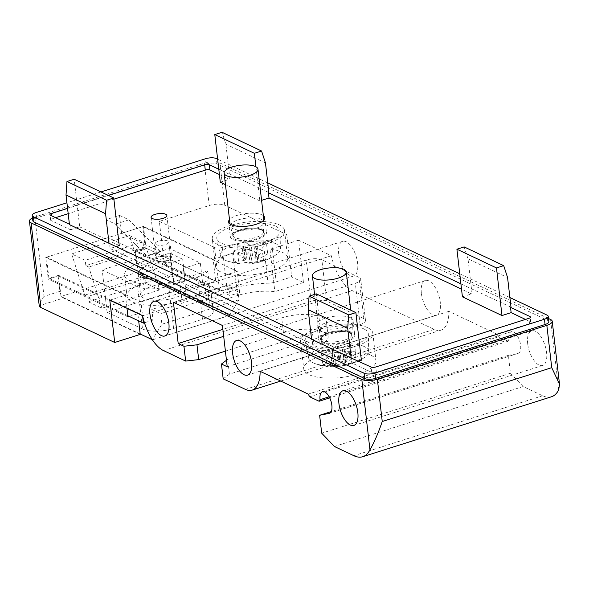 <?xml version="1.0" encoding="UTF-8"?>
<svg xmlns="http://www.w3.org/2000/svg" width="589" height="589" viewBox="0 0 589 589"><rect width="100%" height="100%" fill="white"/><g stroke="black" fill="none" stroke-linecap="round" stroke-linejoin="round"><path stroke-width="0.44" stroke-dasharray="2.94 2.21" d="M55.602 217.687L52.171 218.777A3.409 1.185 -6.6 0 0 50.558 220.006A3.409 1.185 -6.6 0 0 51.052 220.536L70.54 229.762L69.929 224.475L69.45 224.623M69.399 224.225L69.929 224.475M268.878 192.574L229.312 173.843L228.834 173.991L229.445 179.284L219.41 174.535M228.834 173.991L218.799 169.242M509.883 297.526L459.751 273.797M267.759 182.899L217.628 159.17M101.006 191.94L66.918 202.771M311.522 338.844L312.052 339.095L311.574 339.249M108.383 195.438L67.573 208.403M511.002 307.2L460.922 283.869M361.381 360.21L321.815 341.48L312.663 344.388L110.106 248.492L116.431 246.482M525.462 319.422L530.623 321.866A3.409 1.185 -6.6 0 1 531.116 322.389A3.409 1.185 -6.6 0 1 529.504 323.626L376.378 372.263A3.409 1.185 -6.6 0 1 371.718 372.344L352.229 363.118L358.554 361.109M462.417 296.812L471.568 293.911L461.533 289.155M255.913 166.775L259.859 200.923L261.59 200.37M259.859 200.923L225.454 184.629M220.293 182.192L229.445 179.284M113.891 199.178L68.184 213.689M70.54 229.762L79.692 226.853L74.185 179.247M119.258 245.584L79.692 226.853M344.44 327.05A18.178 6.332 -6.6 0 0 353.054 320.49A18.178 6.332 -6.6 0 0 334.265 316.286A18.178 6.332 -6.6 0 0 316.934 324.672A18.178 6.332 -6.6 0 0 344.44 327.05M263.364 215.677A18.178 6.332 -6.6 0 0 245.952 213.527A18.178 6.332 -6.6 0 0 229.496 219.594M110.106 248.492L109.495 243.205M312.663 344.388L312.052 339.095M470.957 288.617L471.568 293.911M167.998 260.669A7.952 2.768 -6.6 0 0 171.76 257.798A7.952 2.768 -6.6 0 0 163.543 255.957A7.952 2.768 -6.6 0 0 155.96 259.624A7.952 2.768 -6.6 0 0 167.998 260.669M346.155 341.863A18.178 6.332 -6.6 0 0 354.769 335.303A18.178 6.332 -6.6 0 0 335.98 331.099A18.178 6.332 -6.6 0 0 318.649 339.478A18.178 6.332 -6.6 0 0 346.155 341.863M257.849 239.112A18.178 6.332 -6.6 0 0 266.456 232.545A18.178 6.332 -6.6 0 0 247.667 228.341A18.178 6.332 -6.6 0 0 230.336 236.726A18.178 6.332 -6.6 0 0 257.849 239.112M548.477 318.509L219.866 162.939A11.36 3.961 -6.6 0 0 204.324 163.205L34.832 217.047A11.36 3.961 -6.6 0 0 32.513 217.945M159.339 221.368L214.565 247.513A5.684 1.981 -6.6 0 0 222.23 247.417A58.517 20.394 -6.6 0 1 263.136 240.872A11.36 3.961 -6.6 0 0 271.279 239.532L286.769 234.613L224.762 205.259A11.36 3.961 -6.6 0 0 209.228 205.524L159.339 221.368L163.624 258.402L136.95 266.876A5.684 2.599 -107.6 0 0 140.513 273.561L207.247 305.154L204.854 284.524L135.175 251.532L136.95 266.876M135.175 251.532L146.006 248.094L143.495 226.404L121.584 233.362L119.508 215.375L106.027 219.66L115.473 224.137L147.081 256.097L108.104 237.647L106.027 219.66M108.104 237.647L45.751 257.452L48.261 279.142L58.127 276.013L59.901 291.349L44.013 296.4L34.832 217.047M421.393 293.351A18.178 8.312 72.4 0 1 425.332 280.497A18.178 8.312 72.4 0 1 438.761 295.303A18.178 8.312 72.4 0 1 436.346 315.152A18.178 8.312 72.4 0 1 421.393 293.351M338.712 254.205A18.178 8.312 72.4 0 1 342.658 241.35A18.178 8.312 72.4 0 1 356.087 256.163A18.178 8.312 72.4 0 1 353.665 276.005A18.178 8.312 72.4 0 1 338.712 254.205M527.685 343.674A18.178 8.312 72.4 0 1 531.631 330.819A18.178 8.312 72.4 0 1 545.061 345.625A18.178 8.312 72.4 0 1 542.638 365.474A18.178 8.312 72.4 0 1 527.685 343.674M551.51 396.75A45.449 20.792 72.4 0 1 542.646 395.756L523.157 386.531L510.457 373.235L508.381 355.336L517.9 353.429L329.649 413.228M286.769 234.613L291.665 276.94L303.475 282.529L298.579 240.209L331.364 255.729A34.773 15.903 72.4 0 0 352.193 290.591L434.159 329.391A34.773 15.903 72.4 0 0 440.94 330.157A34.773 15.903 72.4 0 0 448.862 311.353L496.998 334.147L498.427 336.82L507.873 341.296L508.815 339.735A11.36 5.198 72.4 0 1 511.274 331.703A11.36 5.198 72.4 0 1 519.667 340.957A11.36 5.198 72.4 0 1 518.158 353.363A11.36 5.198 72.4 0 1 517.9 353.429M140.241 334.383L63.472 298.041L39.235 305.735C39.404 303.357 40.994 300.243 44.013 296.4M63.472 298.041A5.684 2.599 72.4 0 1 59.901 291.349M109.819 300.169L125.472 295.199L126.988 308.297M129.337 316.455L137.855 313.753L138.68 320.88M58.127 276.013L137.855 313.753M212.276 238.817A36.363 12.671 -6.6 0 0 249.854 247.225A36.363 12.671 -6.6 0 0 284.516 230.454A36.363 12.671 -6.6 0 0 279.215 224.843A36.363 12.671 -6.6 0 0 229.496 225.69A36.363 12.671 -6.6 0 0 212.276 238.817L215.456 266.324A36.363 12.671 -6.6 0 1 232.684 253.196L213.181 259.396L215.692 281.086L204.854 284.524M303.475 282.529L274.842 291.621A36.363 12.671 -6.6 0 0 237.581 295.516L207.247 305.154M215.456 266.324A36.363 12.671 -6.6 0 0 253.034 274.732A36.363 12.671 -6.6 0 0 287.697 257.967A36.363 12.671 -6.6 0 0 269.946 249.302L274.842 291.621M298.579 240.209L269.946 249.302M331.364 255.729L142.604 315.689M125.472 295.199L45.751 257.452M119.508 215.375L128.954 219.852L160.561 251.812L147.081 256.097M160.561 251.812L121.584 233.362M213.181 259.396L143.495 226.404M163.624 258.402A5.684 2.599 72.4 0 0 167.188 265.087L219.461 289.84A5.684 1.981 -6.6 0 0 227.126 289.736A58.517 20.394 -6.6 0 1 268.032 283.191A11.36 3.961 -6.6 0 0 276.175 281.859L291.665 276.94M523.157 386.531L334.397 446.491M510.457 373.235L321.697 433.202M508.381 355.336L331.18 411.623M508.815 339.735L329.17 396.802M507.873 341.296L329.722 397.884M498.427 336.82L309.674 396.78M496.998 334.147L308.246 394.107M370.709 355.108A36.363 12.671 -6.6 0 0 329.369 353.775A36.363 12.671 -6.6 0 0 303.769 369.082A36.363 12.671 -6.6 0 0 341.348 377.483A36.363 12.671 -6.6 0 0 376.01 360.718A36.363 12.671 -6.6 0 0 370.709 355.108M448.862 311.353L260.102 371.313M223.179 378.837L229.401 374.162L314.151 347.245A29.546 10.293 -6.6 0 0 328.139 336.577A29.546 10.293 -6.6 0 0 283.442 332.704L225.403 351.14M128.954 219.852L115.473 224.137M215.692 281.086L146.006 248.094M127.982 316.889L48.261 279.142M222.436 325.481L355.336 283.265A11.36 3.961 -6.6 0 0 360.718 279.164A11.36 3.961 -6.6 0 0 359.062 277.404L321.859 259.793A11.36 3.961 -6.6 0 0 306.324 260.058L173.424 302.275M227.214 366.741L360.107 324.524A11.36 3.961 -6.6 0 0 365.489 320.423A11.36 3.961 -6.6 0 0 363.833 318.671L326.63 301.06A11.36 3.961 -6.6 0 0 311.095 301.318L222.885 329.347M226.463 360.269L227.685 359.349L312.435 332.432A29.546 10.293 -6.6 0 0 326.431 321.763A29.546 10.293 -6.6 0 0 281.726 317.891L223.695 336.326M229.401 374.162L227.685 359.349M367.521 327.602A36.363 12.671 -6.6 0 0 326.188 326.269A36.363 12.671 -6.6 0 0 300.589 341.568A36.363 12.671 -6.6 0 0 338.16 349.976A36.363 12.671 -6.6 0 0 372.83 333.212A36.363 12.671 -6.6 0 0 367.521 327.602M548.838 321.646A7.952 2.768 -6.6 0 0 547.682 320.416L216.973 163.86A7.952 2.768 -6.6 0 0 206.098 164.044L36.606 217.886A7.952 2.768 -6.6 0 0 32.837 220.757M352.229 363.118L351.618 357.832M471.436 288.463L468.012 258.843L507.578 277.574M468.012 258.843L464.132 246.909M321.815 341.48L316.308 293.867M229.312 173.843L225.889 144.217L222.009 132.282M265.455 162.947L225.889 144.217M245.79 252.092A56.75 21.808 -105.5 0 0 250.59 256.966A56.551 39.699 -118.1 0 0 252.696 257.533A56.551 52.215 146.7 0 0 255.309 256.892A56.75 43.991 110.5 0 0 263.268 251.797A54.195 24.79 -107.6 0 0 267.693 253.896A56.75 48.512 -58.8 0 1 258.807 258.549A56.551 35.126 -79.5 0 1 257.128 259.631A56.551 9.13 -100.1 0 0 257.68 260.323A56.75 29.906 -109.9 0 0 263.504 260.485A54.195 44.344 -64.7 0 1 256.281 262.775A56.75 21.808 74.5 0 1 251.967 262.134A56.551 39.699 61.9 0 1 249.905 261.928A56.551 52.215 -33.3 0 1 247.255 262.215A56.75 43.991 -69.5 0 1 238.803 263.069A54.195 24.79 72.4 0 1 234.378 260.979A56.75 48.512 121.2 0 0 243.75 260.559A56.551 35.126 100.5 0 0 245.473 259.83A56.551 9.13 79.9 0 1 244.884 258.785A56.75 29.906 70.1 0 1 238.567 254.389A54.195 44.344 115.3 0 0 245.79 252.092L244.619 241.991L237.396 244.288L238.567 254.389M275.983 243.817A30.194 10.521 -6.6 0 0 241.387 242.764A30.194 10.521 -6.6 0 0 220.463 255.751A30.194 10.521 -6.6 0 0 226.956 260.927A30.194 10.521 -6.6 0 0 275.269 255.339A30.194 10.521 -6.6 0 0 280.416 248.816A30.194 10.521 -6.6 0 0 275.983 243.817M275.365 226.073A31.813 11.088 -6.6 0 0 238.707 225.005A31.813 11.088 -6.6 0 0 216.848 238.648A31.813 11.088 -6.6 0 0 249.67 245.65A31.813 11.088 -6.6 0 0 280.025 231.337A31.813 11.088 -6.6 0 0 275.365 226.073M261.244 229.46A15.307 5.33 -6.6 0 0 243.846 228.893A15.307 5.33 -6.6 0 0 233.075 235.335A15.307 5.33 -6.6 0 0 233.141 235.666A15.307 5.33 -6.6 0 0 248.889 238.876A15.307 5.33 -6.6 0 0 263.482 232.154A15.307 5.33 -6.6 0 0 263.474 231.816A15.307 5.33 -6.6 0 0 261.244 229.46M261.619 219.469A17.044 5.942 -6.6 0 0 242.241 218.843A17.044 5.942 -6.6 0 0 230.24 226.014A17.044 5.942 -6.6 0 0 230.321 226.382A17.044 5.942 -6.6 0 0 247.859 229.953A17.044 5.942 -6.6 0 0 264.115 222.473A17.044 5.942 -6.6 0 0 264.108 222.097A17.044 5.942 -6.6 0 0 261.619 219.469M237.396 244.288L243.471 246.563L244.037 247.432L242.337 248.337L243.75 260.559M242.337 248.337L233.207 250.87L234.378 260.979M233.207 250.87L237.632 252.968L238.803 263.069M237.632 252.968L245.834 249.994L247.255 262.215M245.834 249.994L248.47 249.53L249.905 261.928M248.47 249.53L250.553 249.913L251.967 262.134M250.553 249.913L255.111 252.674L256.281 262.775M255.111 252.674L262.333 250.377L263.504 260.485M262.333 250.377L256.259 248.102L257.68 260.323M256.259 248.102L255.692 247.233L257.128 259.631M255.692 247.233L257.393 246.327L258.807 258.549M257.393 246.327L266.53 243.794L267.693 253.896M266.53 243.794L262.098 241.696L263.268 251.797M262.098 241.696L253.896 244.671L255.309 256.892M253.896 244.671L251.26 245.134L252.696 257.533M251.26 245.134L249.176 244.752L250.59 256.966M249.176 244.752L244.619 241.991M243.471 246.563L244.884 258.785M244.037 247.432L245.473 259.83M334.096 354.85A56.75 21.808 -105.5 0 0 338.896 359.724A56.551 39.699 -118.1 0 0 341.009 360.291A56.551 52.215 146.7 0 0 343.615 359.643A56.75 43.991 110.5 0 0 351.574 354.556A54.195 24.79 -107.6 0 0 356.006 356.647A56.75 48.512 -58.8 0 1 347.12 361.3A56.551 35.126 -79.5 0 1 345.434 362.39A56.551 9.13 -100.1 0 0 345.986 363.082A56.75 29.906 -109.9 0 0 351.817 363.236A54.195 44.344 -64.7 0 1 344.594 365.533A56.75 21.808 74.5 0 1 340.28 364.893A56.551 39.699 61.9 0 1 338.211 364.679A56.551 52.215 -33.3 0 1 335.561 364.974A56.75 43.991 -69.5 0 1 327.116 365.828A54.195 24.79 72.4 0 1 322.684 363.73A56.75 48.512 121.2 0 0 332.063 363.317A56.551 35.126 100.5 0 0 333.786 362.581A56.551 9.13 79.9 0 1 333.19 361.536A56.75 29.906 70.1 0 1 326.873 357.148A54.195 44.344 115.3 0 0 334.096 354.85L332.925 344.749L325.702 347.039L326.873 357.148M364.296 346.568A30.194 10.521 -6.6 0 0 329.693 345.522A30.194 10.521 -6.6 0 0 308.776 358.502A30.194 10.521 -6.6 0 0 315.27 363.685A30.194 10.521 -6.6 0 0 363.582 358.097A30.194 10.521 -6.6 0 0 368.721 351.567A30.194 10.521 -6.6 0 0 364.296 346.568M363.671 328.824A31.813 11.088 -6.6 0 0 327.013 327.764A31.813 11.088 -6.6 0 0 305.161 341.406A31.813 11.088 -6.6 0 0 337.983 348.401A31.813 11.088 -6.6 0 0 368.339 334.096A31.813 11.088 -6.6 0 0 363.671 328.824M349.557 332.211A15.307 5.33 -6.6 0 0 332.159 331.651A15.307 5.33 -6.6 0 0 321.38 338.093A15.307 5.33 -6.6 0 0 321.454 338.425A15.307 5.33 -6.6 0 0 337.195 341.627A15.307 5.33 -6.6 0 0 351.795 334.913A15.307 5.33 -6.6 0 0 351.788 334.574A15.307 5.33 -6.6 0 0 349.557 332.211M349.925 322.22A17.044 5.942 -6.6 0 0 330.554 321.594A17.044 5.942 -6.6 0 0 318.553 328.772A17.044 5.942 -6.6 0 0 318.627 329.141A17.044 5.942 -6.6 0 0 336.164 332.711A17.044 5.942 -6.6 0 0 352.421 325.231A17.044 5.942 -6.6 0 0 352.413 324.856A17.044 5.942 -6.6 0 0 349.925 322.22M325.702 347.039L331.776 349.314L332.351 350.19L330.65 351.096L332.063 363.317M330.65 351.096L321.513 353.628L322.684 363.73M321.513 353.628L325.945 355.727L327.116 365.828M325.945 355.727L334.147 352.752L335.561 364.974M334.147 352.752L336.775 352.281L338.211 364.679M336.775 352.281L338.866 352.671L340.28 364.893M338.866 352.671L343.424 355.432L344.594 365.533M343.424 355.432L350.646 353.135L351.817 363.236M350.646 353.135L344.572 350.86L345.986 363.082M344.572 350.86L343.998 349.991L345.434 362.39M343.998 349.991L345.706 349.078L347.12 361.3M345.706 349.078L354.836 346.546L356.006 356.647M354.836 346.546L350.403 344.447L351.574 354.556M350.403 344.447L342.202 347.422L343.615 359.643M342.202 347.422L339.573 347.893L341.009 360.291M339.573 347.893L337.482 347.503L338.896 359.724M337.482 347.503L332.925 344.749M331.776 349.314L333.19 361.536M332.351 350.19L333.786 362.581M140.189 333.978L60.998 296.488L58.547 275.328L153.037 320.063L151.815 309.475L228.856 285.002L237.713 289.199L160.672 313.672L161.894 324.252L152.36 339.743M151.815 309.475L160.672 313.672M237.713 289.199L238.935 299.779L229.577 315.351L138.04 272.015L135.595 250.855L230.078 295.582L228.856 285.002M229.577 315.351L152.529 339.824M238.935 299.779L161.894 324.252M159.707 289.891L146.124 283.464L145.512 278.17L142.56 276.771L129.418 235.548L143.002 241.976L143.613 247.27L146.565 248.668L159.707 289.891L101.926 308.246L88.343 301.818L87.732 296.525L84.779 295.126L71.637 253.903L85.221 260.331L85.832 265.624L88.784 267.023L101.926 308.246M146.124 283.464L88.343 301.818M142.523 328.986L107.088 312.214L174.499 290.797L209.934 307.576A22.728 7.922 173.4 0 1 213.247 311.08A22.728 7.922 173.4 0 1 202.483 319.282L173.593 328.463A22.728 7.922 173.4 0 1 142.523 328.986L137.62 286.666L102.192 269.895L169.603 248.477L200.312 263.018L202.763 284.178L207.483 286.409A22.728 7.922 173.4 0 1 210.796 289.921A22.728 7.922 173.4 0 1 210.244 292.078L207.799 270.911L179.593 279.871A36.363 12.671 173.4 0 1 124.581 275.107A36.363 12.671 173.4 0 1 141.802 261.98L169.728 253.108L182.723 259.256L171.473 262.834L173.924 283.994L185.174 280.416L172.179 274.268L144.253 283.14A36.363 12.671 173.4 0 0 127.025 296.267A36.363 12.671 173.4 0 0 182.045 301.031L210.244 292.078M138.04 272.015L60.998 296.488M145.225 247.792L142.774 226.632L237.264 271.367L239.708 292.527L145.225 247.792L135.595 250.855M58.547 275.328L48.916 278.383L46.472 257.224L140.955 301.958L142.545 315.66M142.774 226.632L46.472 257.224M153.037 320.063L144.46 322.779M127.85 315.756L48.916 278.383M239.708 292.527L230.078 295.582M237.264 271.367L140.955 301.958M129.418 235.548L71.637 253.903M143.002 241.976L85.221 260.331M169.639 256.878A6.818 2.378 173.4 0 1 170.633 257.923A6.818 2.378 173.4 0 1 165.833 260.794A6.818 2.378 173.4 0 1 158.08 260.544A6.818 2.378 173.4 0 1 157.086 259.491A6.818 2.378 173.4 0 1 161.887 256.627A6.818 2.378 173.4 0 1 169.639 256.878M207.799 270.911A22.728 7.922 173.4 0 1 197.587 276.963L168.697 286.136A22.728 7.922 173.4 0 1 137.62 286.666M171.473 262.834A22.728 7.922 173.4 0 0 148.759 265.374A22.728 7.922 173.4 0 0 138.128 273.539A22.728 7.922 173.4 0 0 161.452 278.811A22.728 7.922 173.4 0 0 183.282 268.422L200.312 263.018M107.088 312.214L102.192 269.895M174.499 290.797L169.603 248.477M183.282 268.422L185.734 289.582A22.728 7.922 173.4 0 1 163.904 299.97A22.728 7.922 173.4 0 1 140.572 294.699A22.728 7.922 173.4 0 1 151.204 286.541A22.728 7.922 173.4 0 1 173.924 283.994M185.734 289.582L202.763 284.178M169.728 253.108L172.179 274.268M182.723 259.256L185.174 280.416M156.247 244.678A6.818 2.378 -6.6 0 0 164 244.928A6.818 2.378 -6.6 0 0 168.8 242.057A6.818 2.378 -6.6 0 0 161.754 240.481A6.818 2.378 -6.6 0 0 155.253 243.625A6.818 2.378 -6.6 0 0 156.247 244.678M145.512 278.17L87.732 296.525M142.56 276.771L84.779 295.126M143.613 247.27L85.832 265.624M146.565 248.668L88.784 267.023M51.052 220.536L50.44 215.243M209.228 205.524L204.324 163.205M224.762 205.259L219.866 162.939M558.703 389.815L550.568 319.503M542.646 395.756L353.886 455.717M232.684 253.196L237.581 295.516M167.188 265.087L140.513 273.561M434.159 329.391L245.399 389.358M352.193 290.591L163.433 350.551M214.565 247.513L219.461 289.84M222.23 247.417L227.126 289.736M263.136 240.872L268.032 283.191M271.279 239.532L276.175 281.859M360.107 324.524L355.336 283.265M363.833 318.671L359.062 277.404M326.63 301.06L321.859 259.793M311.095 301.318L306.324 260.058M314.151 347.245L312.435 332.432M283.442 332.704L281.726 317.891M36.606 217.886L35.995 212.592M206.098 164.044L205.487 158.75M216.973 163.86L216.362 158.566M547.682 320.416L547.071 315.13M52.171 218.777L51.839 215.905M371.718 372.344L371.107 367.057M376.378 372.263L375.767 366.976M529.504 323.626L528.893 318.332M530.623 321.866L530.144 317.729M262.333 230.211A16.44 5.728 -6.6 0 0 234.032 233.347A16.44 5.728 -6.6 0 0 248.83 240.349A16.44 5.728 -6.6 0 0 262.333 230.211M350.639 332.962A16.44 5.728 -6.6 0 0 322.338 336.098A16.44 5.728 -6.6 0 0 337.136 343.107A16.44 5.728 -6.6 0 0 350.639 332.962M209.934 307.576L207.483 286.409M202.483 319.282L197.587 276.963M173.593 328.463L168.697 286.136M179.593 279.871L182.045 301.031M141.802 261.98L144.253 283.14M151.064 217.304L155.96 259.624M166.864 215.471L171.76 257.798M316.934 324.672L318.649 339.478M353.054 320.49L354.769 335.303M228.62 221.913L230.336 236.726M264.741 217.731L266.456 232.545M559.513 384.264L559.41 383.343M511.274 331.703L322.522 391.663M518.158 353.363L329.398 413.323M440.94 330.157L280.695 381.061M342.658 241.35L153.898 301.318M353.665 276.005L164.913 335.973M425.332 280.497L236.579 340.457M436.346 315.152L247.586 375.112M531.631 330.819L342.879 390.779M542.638 365.474L353.886 425.435M284.516 230.454L287.697 257.967M365.489 320.423L360.718 279.164M328.139 336.577L326.431 321.763M300.589 341.568L303.769 369.082M372.83 333.212L376.01 360.718M50.558 220.006L49.947 214.72M531.116 322.389L530.505 317.103M226.956 260.927A56.816 56.816 0 0 0 275.269 255.339M280.416 248.816L280.025 231.337M220.463 255.751L216.848 238.648M233.075 235.335L233.929 233.759C233.966 233.023 236.8 231.757 242.447 229.953C253.064 227.604 260.625 229.254 261.722 230.181L263.474 231.816M264.108 222.097L263.865 220.058M230.24 226.014L230.004 223.975M263.482 232.154L264.115 222.473M233.141 235.666L230.321 226.382M315.27 363.685A56.816 56.816 0 0 0 363.582 358.097M368.721 351.567L368.339 334.096M308.776 358.502L305.161 341.406M321.38 338.093L322.235 336.51C322.271 335.774 325.113 334.508 330.76 332.711C341.377 330.355 348.938 332.012 350.028 332.932L351.788 334.574M352.413 324.856L350.713 310.16M318.553 328.772L314.578 294.419M351.795 334.913L352.421 325.231M321.454 338.425L318.627 329.141M213.247 311.08L210.796 289.921M124.581 275.107L127.025 296.267M138.128 273.539L140.572 294.699M170.633 257.923L168.8 242.057M157.086 259.491L155.253 243.625"/><path stroke-width="0.88" d="M67.573 208.403L51.56 213.49A3.409 1.185 -6.6 0 0 49.947 214.72A3.409 1.185 -6.6 0 0 50.44 215.243L69.399 224.225M218.799 169.242L209.345 164.765A3.409 1.185 -6.6 0 0 204.685 164.846L108.383 195.438M219.41 174.535L209.956 170.059A3.409 1.185 -6.6 0 0 205.296 170.14L113.891 199.178M66.918 202.771L35.995 212.592A7.952 2.768 -6.6 0 0 32.226 215.464A7.952 2.768 -6.6 0 0 33.382 216.693L364.09 373.257A7.952 2.768 -6.6 0 0 374.965 373.073L544.457 319.231A7.952 2.768 -6.6 0 0 548.226 316.359A7.952 2.768 -6.6 0 0 547.071 315.13L509.883 297.526M459.751 273.797L267.759 182.899M217.628 159.17L216.362 158.566A7.952 2.768 -6.6 0 0 205.487 158.75L101.006 191.94M116.431 246.482L119.258 245.584L113.751 197.978L106.528 200.267L105.586 213.733L66.02 195.003L69.45 224.623L311.522 338.844M255.913 166.775L254.352 153.309L261.575 151.012L265.455 162.947L268.878 192.574L268.4 192.728L269.011 198.014L461.533 289.155M460.922 283.869L268.4 192.728M503.698 265.639L496.475 267.936L501.983 315.549L462.417 296.812L456.909 249.206L464.132 246.909L503.698 265.639L507.578 277.574L511.002 307.2L510.523 307.348L511.134 312.641L525.462 319.422M358.554 361.109L361.381 360.21L355.874 312.604L316.308 293.867L309.085 296.164L308.143 309.623L347.709 328.36L351.14 357.979L371.107 367.057A3.409 1.185 -6.6 0 0 375.767 366.976L528.893 318.332A3.409 1.185 -6.6 0 0 530.505 317.103A3.409 1.185 -6.6 0 0 530.012 316.573L510.523 307.348M351.14 357.979L311.574 339.249L308.143 309.623M501.983 315.549L511.134 312.641M261.59 200.37L269.011 198.014M225.454 184.629L220.293 182.192L214.786 134.579L222.009 132.282L261.575 151.012M68.184 213.689L55.602 217.687M163.101 218.342A7.952 2.768 -6.6 0 0 166.864 215.471A7.952 2.768 -6.6 0 0 158.647 213.638A7.952 2.768 -6.6 0 0 151.064 217.304A7.952 2.768 -6.6 0 0 163.101 218.342M229.496 219.594A18.178 6.332 -6.6 0 0 228.62 221.913A18.178 6.332 -6.6 0 0 256.134 224.299A18.178 6.332 -6.6 0 0 264.741 217.731A18.178 6.332 -6.6 0 0 263.364 215.677M149.959 314.173A18.178 8.312 72.4 0 1 153.898 301.318A18.178 8.312 72.4 0 1 167.335 316.124A18.178 8.312 72.4 0 1 164.913 335.973A18.178 8.312 72.4 0 1 149.959 314.173M232.633 353.312A18.178 8.312 72.4 0 1 236.579 340.457A18.178 8.312 72.4 0 1 250.008 355.263A18.178 8.312 72.4 0 1 247.586 375.112A18.178 8.312 72.4 0 1 232.633 353.312M338.933 403.634A18.178 8.312 72.4 0 1 342.879 390.779A18.178 8.312 72.4 0 1 356.308 405.593A18.178 8.312 72.4 0 1 353.886 425.435A18.178 8.312 72.4 0 1 338.933 403.634M32.513 217.945A11.36 3.961 -6.6 0 0 29.45 221.147A11.36 3.961 -6.6 0 0 31.107 222.9L361.815 379.463A11.36 3.961 -6.6 0 0 377.35 379.198L546.842 325.356A11.36 3.961 -6.6 0 0 552.224 321.255A11.36 3.961 -6.6 0 0 550.568 319.503L548.477 318.509M225.403 351.14L198.692 359.629L185.653 361.072L163.433 350.551A34.773 15.903 72.4 0 1 142.604 315.689L109.819 300.169L114.715 342.489L40.899 307.546L31.107 222.9M185.653 361.072L183.945 346.258L178.195 343.542L173.424 302.275L222.436 325.481L227.214 366.741L221.464 364.024L226.463 360.269M329.17 396.802L320.055 399.695L319.12 401.256L309.674 396.78L308.246 394.107L260.102 371.313A34.773 15.903 72.4 0 1 252.18 390.117A34.773 15.903 72.4 0 1 245.399 389.358L223.179 378.837L221.464 364.024M320.055 399.695A11.36 5.198 72.4 0 1 322.522 391.663A11.36 5.198 72.4 0 1 330.915 400.918A11.36 5.198 72.4 0 1 329.398 413.323A11.36 5.198 72.4 0 1 329.148 413.39L319.628 415.297L321.697 433.202L334.397 446.491L353.886 455.717A45.449 20.792 72.4 0 0 362.75 456.718A45.449 20.792 72.4 0 0 369.951 449.775C374.155 442.626 378.256 433.209 382.246 421.518L377.35 379.198M382.246 421.518L551.738 367.676L559.55 384.256L558.703 389.815A45.449 20.792 72.4 0 1 551.51 396.75L362.75 456.718M39.235 305.735A11.36 3.961 -6.6 0 0 39.242 305.794A11.36 3.961 -6.6 0 0 40.899 307.546M138.68 320.88L140.241 334.383L114.715 342.489M126.988 308.297L127.982 316.889L129.337 316.455M331.18 411.623L319.628 415.297M329.722 397.884L319.12 401.256M222.885 329.347L178.195 343.542M223.695 336.326L196.976 344.815L183.945 346.258M198.692 359.629L196.976 344.815M32.226 215.464L32.837 220.757A7.952 2.768 -6.6 0 0 34 221.987L364.701 378.543A7.952 2.768 -6.6 0 0 375.576 378.359L545.068 324.517A7.952 2.768 -6.6 0 0 548.838 321.646L548.226 316.359M456.909 249.206L496.475 267.936M355.874 312.604L348.651 314.894L347.709 328.36M309.085 296.164L348.651 314.894M254.352 153.309L214.786 134.579M105.586 213.733L109.017 243.353M113.751 197.978L74.185 179.247L66.962 181.537L66.02 195.003M106.528 200.267L66.962 181.537M255.501 166.562A17.044 5.942 -6.6 0 0 236.123 165.936A17.044 5.942 -6.6 0 0 224.122 173.114A17.044 5.942 -6.6 0 0 241.733 177.053A17.044 5.942 -6.6 0 0 257.982 169.198A17.044 5.942 -6.6 0 0 255.501 166.562M343.807 269.32A17.044 5.942 -6.6 0 0 324.429 268.694A17.044 5.942 -6.6 0 0 312.428 275.866A17.044 5.942 -6.6 0 0 330.046 279.812A17.044 5.942 -6.6 0 0 346.295 271.949A17.044 5.942 -6.6 0 0 343.807 269.32M152.36 339.743L140.189 333.978M144.46 322.779L143.407 323.118L127.85 315.756M142.545 315.66L143.407 323.118M209.956 170.059L209.345 164.765M369.951 449.775L361.815 379.463M551.738 367.676L546.842 325.356M329.649 413.228L329.148 413.39M34 221.987L33.382 216.693M545.068 324.517L544.457 319.231M375.576 378.359L374.965 373.073M364.701 378.543L364.09 373.257M51.839 215.905L51.56 213.49M530.144 317.729L530.012 316.573M205.296 170.14L204.685 164.846M559.41 383.343L552.224 321.255M39.242 305.794L29.45 221.147M280.695 381.061L252.18 390.117M263.865 220.058L257.982 169.198M230.004 223.975L224.122 173.114M350.713 310.16L346.295 271.949M314.578 294.419L312.428 275.866"/></g></svg>

